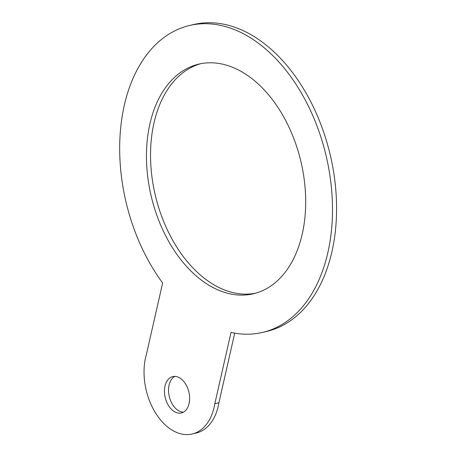 <?xml version="1.0" encoding="UTF-8"?>
<svg xmlns="http://www.w3.org/2000/svg" width="457" height="457" viewBox="0 0 457 457"><rect width="100%" height="100%" fill="white"/><g stroke="black" fill="none" stroke-linecap="round" stroke-linejoin="round"><path stroke-width="0.69" d="M183.377 412.18A18.68 12.162 76.5 0 1 169.307 396.63A18.68 12.162 76.5 0 1 174.803 376.397M180.726 378.59A18.68 12.162 76.5 0 1 189.644 397.881A18.68 12.162 76.5 0 1 181.395 412.945A18.68 12.162 76.5 0 1 165.223 397.607A18.68 12.162 76.5 0 1 172.695 376.608A18.68 12.162 76.5 0 1 180.726 378.59M255.606 293.2A118.032 76.833 76.5 0 1 155.449 195.87A118.032 76.833 76.5 0 1 200.64 63.723M249.316 76.673A118.032 76.833 76.5 0 1 305.664 198.572A118.032 76.833 76.5 0 1 253.572 293.737A118.032 76.833 76.5 0 1 151.364 196.847A118.032 76.833 76.5 0 1 198.589 64.169A118.032 76.833 76.5 0 1 249.316 76.673M189.341 25.546L193.425 24.569A157.745 102.682 76.5 0 1 330.023 154.055A157.745 102.682 76.5 0 1 266.911 331.376L262.821 332.353A157.745 102.682 76.5 0 1 231.019 332.433L214.824 403.72A53.132 34.589 76.5 0 1 192.254 433.979A53.132 34.589 76.5 0 1 154.335 410.952A53.132 34.589 76.5 0 1 146.44 354.249L162.641 282.957A157.745 102.682 76.5 0 1 120.762 127.023A157.745 102.682 76.5 0 1 189.341 25.546A157.745 102.682 76.5 0 1 325.938 155.032A157.745 102.682 76.5 0 1 262.821 332.353M234.721 333.153L218.909 402.743A53.132 34.589 76.5 0 1 196.339 433.002L192.254 433.979M218.909 402.743L214.824 403.72"/></g></svg>
